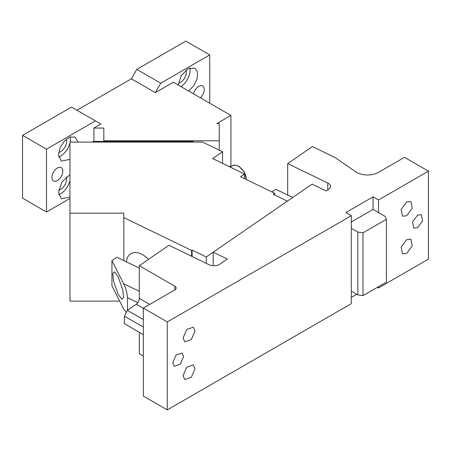 <?xml version="1.0" encoding="UTF-8"?>
<svg xmlns="http://www.w3.org/2000/svg" width="451" height="451" viewBox="0 0 451 451"><rect width="100%" height="100%" fill="white"/><g stroke="black" fill="none" stroke-linecap="round" stroke-linejoin="round"><path stroke-width="0.68" d="M193.609 93.898A7.695 4.442 -60 0 1 198.84 86.338A7.695 4.442 -60 0 1 202.685 85.955A7.695 4.442 -60 0 1 200.345 97.788M22.55 135.345L22.55 198.169L46.492 211.993L46.492 149.163L22.55 135.345L71.517 107.073L100.9 124.036L93.926 128.061L103.82 128.061L103.82 140.802L219.242 140.802L219.242 123.619L216.756 123.619L230.918 115.439L173.353 82.206L155.313 92.618L131.371 78.801L76.958 110.213M131.371 78.801L136.811 69.375L160.753 83.198L155.313 92.618M209.721 103.2L209.721 54.926L185.778 41.103L136.811 69.375M209.721 54.926L160.753 83.198M178.184 84.991L181.251 75.683L187.954 68.744L194.883 68.062L197.532 72.149L197.121 78.762L193.772 85.791L188.569 90.989M95.46 120.891L46.492 149.163M69.961 198.44L46.492 211.993M230.918 115.439L230.918 165.703L229.3 166.639M51.933 177.435A7.695 4.442 -60 0 1 55.293 169.694A7.695 4.442 -60 0 1 61.218 167.631A7.695 4.442 -60 0 1 62.813 171.155A7.695 4.442 -60 0 1 59.453 178.9A7.695 4.442 -60 0 1 53.522 180.958A7.695 4.442 -60 0 1 51.933 177.435M66.286 139.224A8.462 4.888 -60 0 1 66.624 141.31A8.462 4.888 -60 0 1 58.658 152.432M66.286 176.922A8.462 4.888 -60 0 1 66.624 179.008A8.462 4.888 -60 0 1 58.658 190.13M185.987 70.114A8.462 4.888 -60 0 1 180.338 82.567A8.462 4.888 -60 0 1 178.365 83.322M189.933 67.836A13.851 7.994 -60 0 1 180.952 86.592M93.926 128.061L93.926 141.388M69.961 159.316L61.33 161.159L58.461 154.817L60.113 147.584L64.504 140.881L70.164 136.969L75.182 137.172L77.967 142.088M69.961 197.008L61.33 198.857L58.461 192.515L61.962 181.826L69.961 174.74M70.232 136.946A13.851 7.994 -60 0 1 70.429 139.111A13.851 7.994 -60 0 1 70.125 142.088M69.961 142.837A13.851 7.994 -60 0 1 58.664 156.982M69.961 180.535A13.851 7.994 -60 0 1 58.664 194.68M103.82 140.802L103.82 141.388M219.242 140.802L219.242 150.166M123.828 260.622L123.828 213.165L69.961 213.165L69.961 301.127L119.707 301.127M193.079 142.088L193.079 141.388L93.047 141.388L93.047 142.088M69.961 213.165L69.961 142.088L202.561 142.088L222.54 151.761L222.54 163.363M192.109 256.489L192.109 250.108L191.613 250.446L191.613 256.247M206.254 263.339L206.254 256.963L287.372 201.152L273.221 194.296L274.71 193.276L274.71 195.012M274.71 193.276L240.518 176.713L244.476 173.99L244.476 178.63M244.476 173.99L212.646 158.572L222.54 151.761M126.505 261.918A19.624 12.273 55.5 0 1 130.39 253.992A19.624 12.273 55.5 0 1 148.514 259.37M123.828 217.607L191.613 250.446M206.254 256.963L192.109 250.108M351.295 221.982L373.062 209.416L378.502 212.556L378.502 199.99L428.45 171.155L404.508 157.331L378.445 172.378A15.39 8.885 0 0 1 356.679 172.378A15.39 8.885 0 0 1 355.777 171.808L335.082 157.574L312.419 146.592L287.693 163.606L327.776 183.027A7.695 4.442 0 0 1 328.266 183.286A7.695 4.442 0 0 1 330.521 186.432A7.695 4.442 0 0 1 328.723 189.285L326.248 190.987L312.103 184.132L213.182 252.199L227.327 259.049L219.908 264.156A7.695 4.442 0 0 1 209.067 264.703L168.984 245.282L139.308 265.701L174.791 286.188L174.791 289.959A4.617 2.667 0 0 0 176.144 288.076A4.617 2.667 0 0 0 174.791 286.188M213.182 252.199L213.182 265.718M174.791 289.959L143.339 308.118L143.339 396.074L167.282 409.897L351.295 303.658L351.295 291.092L357.823 294.864L362.976 295.659L362.976 232.829L386.411 219.299L385.03 216.328L378.502 212.556M378.502 199.99L373.062 196.85L345.855 212.556L351.295 215.696L167.282 321.941L143.339 308.118M139.308 332.302L139.308 353.663L143.339 355.991M428.45 171.155L428.45 259.111L378.502 287.952L377.414 287.321M356.735 294.232L351.295 297.372M378.502 287.952L378.502 286.695M417.57 215.133L421.414 214.755L422.593 220.917L417.57 227.699L413.719 228.082L412.541 221.915L417.57 215.133M406.684 239.639L410.917 239.216L412.214 245.998L406.684 253.456L402.455 253.879L401.159 247.097L406.684 239.639M406.684 201.941L410.917 201.518L412.214 208.3L406.684 215.764L402.455 216.181L401.159 209.399L406.684 201.941M287.693 163.606L287.693 195.024L292.727 197.465M139.308 265.701L139.308 298.376L149.76 304.408M167.282 321.941L167.282 409.897M351.295 215.696L351.295 291.092M183.602 356.493L180.248 364.239L174.317 366.297L172.722 362.779L176.082 355.033L182.012 352.97L183.602 356.493M183.061 337.962L186.753 329.444L193.276 327.172L195.029 331.051L191.337 339.569L184.814 341.835L183.061 337.962M195.029 368.743L191.337 377.262L184.814 379.533L183.061 375.655L186.753 367.137L193.276 364.87L195.029 368.743M373.062 209.416L373.062 196.85M287.693 195.024L275.899 189.313L272.026 191.974M126.263 312.396L123.625 308.85L111.933 285.793L111.933 260.661L116.882 257.256L139.308 268.12M127.52 310.254L127.52 297.688C127.075 292.682 125.773 288.026 123.625 283.718L111.933 260.661M143.339 327.088L124.414 316.162L127.391 310.344L136.326 304.194C138.13 302.722 139.122 300.783 139.308 298.376M124.414 316.162L124.414 323.7L143.339 334.631M127.391 310.344L143.339 319.55M118.168 276.728L114.469 271.761L112.784 273.503L113.528 280.979L118.168 294.323L121.866 299.289L123.551 297.547L122.813 290.066L118.168 276.728M351.295 228.262L357.823 232.034L357.823 294.864M357.823 232.034L362.976 232.829M386.411 219.299L386.411 282.129L362.976 295.659M246.342 179.532L244.555 172.209L239.013 166.413C235.456 164.869 233.066 164.739 231.853 166.019A10.773 6.737 55.5 0 1 238.68 166.481A10.773 6.737 55.5 0 1 246.195 179.459M327.776 183.027L327.776 189.939M123.625 283.718L139.308 291.318M136.326 304.194L143.339 308.242M127.52 297.688L137.809 302.677M231.853 166.019L230.269 167.107"/></g></svg>

